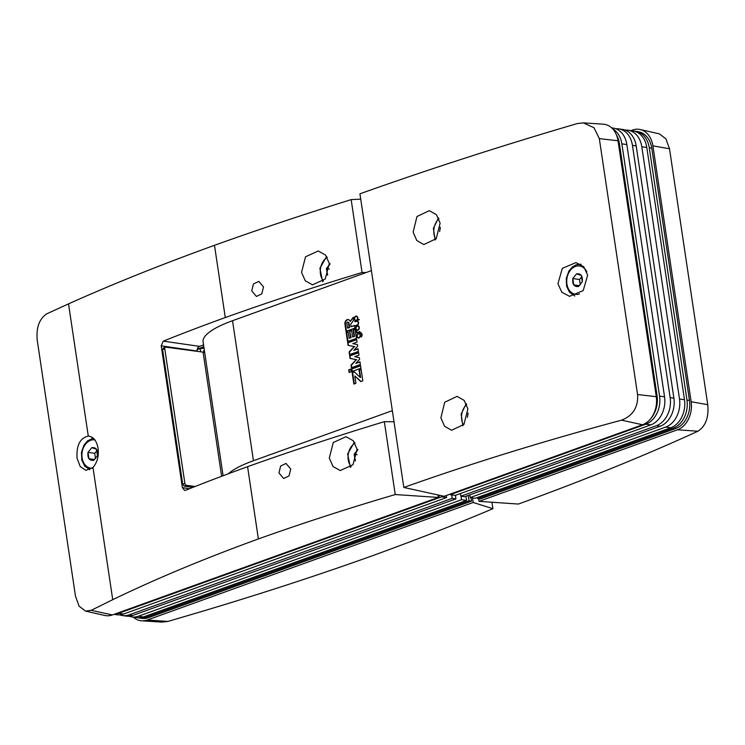 <?xml version="1.0" encoding="UTF-8"?>
<svg xmlns="http://www.w3.org/2000/svg" width="745" height="745" viewBox="0 0 745 745"><rect width="100%" height="100%" fill="white"/><g stroke="black" fill="none" stroke-linecap="round" stroke-linejoin="round"><path stroke-width="1.12" d="M677.419 429.809A22.881 17.182 -81.8 0 0 691.146 401.741L707.75 404.684C708.933 417.34 705.664 426.187 697.935 431.225L677.419 429.809L479.026 501.348L478.635 498.787M652.899 145.843A22.881 17.182 -81.8 0 0 640.188 129.518L659.362 133.867L665.909 138.831L669.504 148.776L652.899 145.843L691.146 401.741M640.188 129.518A22.881 17.182 -81.8 0 0 632.617 130.04L630.941 130.645M635.541 131.306L638.037 131.669A22.881 17.182 98.2 0 1 651.763 148.18L689.46 400.428A22.881 17.182 98.2 0 1 675.734 428.496L480.162 499.01L477.675 498.647L673.238 428.133A22.881 17.182 -81.8 0 0 686.964 400.065L649.268 147.817A22.881 17.182 -81.8 0 0 635.541 131.306A22.881 17.182 -81.8 0 0 634.284 131.185M477.498 497.455L477.675 498.647M371.41 270.631L403.818 487.454L444.141 496.3L642.544 424.762A22.881 17.182 98.2 0 0 656.271 396.694L618.024 140.786A22.881 17.182 98.2 0 0 603.273 124.173L583.316 122.878L577.226 123.577C499.765 146.327 427.341 169.739 359.928 193.812L371.41 270.631L232.533 320.704A87.696 21.53 171.5 0 0 203.096 341.964L223.09 475.738M228.315 473.783A87.696 21.53 -8.5 0 1 253.458 460.717L392.336 410.644M355.765 328.666A2.347 1.769 -81.8 0 0 357.172 330.361A2.347 1.769 -81.8 0 0 359.258 327.4A2.347 1.769 -81.8 0 0 357.851 325.705A2.347 1.769 -81.8 0 0 355.765 328.666M356.473 338.379L355.104 329.178L353.083 329.905L354.061 336.442L352.608 336.973L351.631 330.426L349.619 331.153L350.597 337.69L349.135 338.221L348.157 331.674L346.146 332.4L347.524 341.61L356.473 338.379M357.032 342.104L356.632 339.441L347.682 342.663L348.083 345.354L354.331 346.593L349.079 351.985L349.479 354.667L358.429 351.444L358.028 348.79L353.8 350.308L357.656 346.276L357.404 344.609L352.804 343.631L357.032 342.104M358.988 355.169L358.587 352.515L349.638 355.747L350.038 358.429L356.278 359.667L351.025 365.05L351.426 367.732L360.375 364.51L359.984 361.856L355.756 363.374L359.612 359.341L359.36 357.674L354.76 356.697L358.988 355.169M360.934 368.235L360.543 365.581L351.593 368.803L351.985 371.457L360.934 368.235M362.824 380.835L361.092 369.287L359.034 370.032L360.133 377.361L354.201 371.774L352.143 372.519L353.866 384.057L355.924 383.321L354.834 375.992L360.766 381.57L362.824 380.835M351.165 371.755L350.765 369.101L348.707 369.846L349.107 372.5L351.165 371.755M350.197 321.458A3.678 2.756 -81.8 0 0 348.185 319.568A3.678 2.756 -81.8 0 0 344.926 324.187L345.987 331.348L354.946 328.117L354.546 325.453L351.044 326.71L350.672 324.261L353.745 320.099L353.316 317.24L350.197 321.458L353.409 317.854M359.313 319.614L357.358 319.884A2.347 1.769 -81.8 0 0 357.768 317.519A2.347 1.769 -81.8 0 0 356.408 316.085A2.347 1.769 -81.8 0 0 354.322 318.162A2.347 1.769 -81.8 0 0 355.738 320.741A2.347 1.769 -81.8 0 0 356.408 320.667L359.313 319.614M357.125 325.463A2.347 1.769 -81.8 0 0 358.569 323.013A2.347 1.769 -81.8 0 0 357.125 320.881A2.347 1.769 -81.8 0 0 356.455 320.955L354.797 321.551L356.51 321.374A1.918 1.443 -81.8 0 1 357.06 321.309A1.918 1.443 -81.8 0 1 358.243 323.051A1.918 1.443 -81.8 0 1 357.06 325.044L355.402 325.649L357.125 325.463M357.6 332.372L359.928 331.534L357.665 332.792A1.518 1.145 -81.8 0 1 356.315 331.739L356.51 330.78L356.641 331.618A1.09 0.82 -81.8 0 0 357.6 332.372L358.103 332.447A1.09 0.82 98.2 0 1 357.544 332.391M359.369 333.471L360.031 333.229A1.937 1.453 -81.8 0 1 360.589 333.173A1.937 1.453 -81.8 0 1 361.735 334.468A1.937 1.453 -81.8 0 1 361.232 336.479L361.297 336.926A2.347 1.769 -81.8 0 0 362.061 334.44A2.347 1.769 -81.8 0 0 360.645 332.764A2.347 1.769 -81.8 0 0 359.975 332.829L358.317 333.434A2.347 1.769 -81.8 0 0 356.874 335.874A2.347 1.769 -81.8 0 0 358.317 338.007A2.347 1.769 -81.8 0 0 360.356 336.2A2.347 1.769 -81.8 0 0 359.369 333.471M707.75 404.684L669.504 148.776M697.935 431.225C644.583 455.633 584.741 479.91 518.427 504.058L479.026 501.348M583.316 122.878L593.961 127.702L599.315 138.607L637.562 394.515C638.353 407.115 633.017 415.663 621.554 420.161C543.813 441.04 471.231 463.474 403.818 487.454M440.891 417.824L444.728 402.235L457.058 396.387L464.172 400.4L467.888 408.847L463.949 424.426L451.591 430.265L444.569 426.27L440.891 417.824M413.14 232.114L416.976 216.516L429.306 210.667L436.412 214.681L440.127 223.127L436.197 238.707L423.84 244.556L416.809 240.56L413.14 232.114M557.94 283.771L562.317 268.33L575.987 262.594L583.754 266.738L587.665 275.184L583.195 290.597L569.497 296.333L561.823 292.217L557.94 283.771M656.103 395.595L657.071 395.735A22.881 17.182 98.2 0 1 650.702 418.634M657.071 395.735L619.374 143.487A22.881 17.182 98.2 0 0 616.366 134.743M468.074 413L467.385 417.302M467.99 413.997L467.869 414.984M440.314 227.29L439.634 231.583M440.239 228.277L440.109 229.264M578.483 286.508L582.273 281.796C582.869 276.022 580.979 273.359 576.593 273.815L572.812 278.528C572.188 284.292 574.078 286.955 578.483 286.508L582.273 281.796L581.323 275.464L576.593 273.815L572.812 278.528L573.762 284.86L578.483 286.508M573.762 284.86L579.368 285.67M572.812 278.528L579.536 279.505L581.724 276.777M580.308 284.674L579.536 279.505M356.501 329.504A2.347 1.769 -81.8 0 0 357.423 330.37M358.094 325.77A2.347 1.769 -81.8 0 0 356.957 326.338M358.028 326.198A1.918 1.443 98.2 0 1 358.28 326.208A1.918 1.443 98.2 0 1 359.015 326.636M358.559 329.802A1.918 1.443 98.2 0 1 357.73 329.998A1.918 1.443 98.2 0 1 357.488 329.933M358.932 327.521A1.918 1.443 -81.8 0 0 357.786 326.133A1.918 1.443 -81.8 0 0 356.082 328.545A1.918 1.443 -81.8 0 0 357.237 329.933A1.918 1.443 -81.8 0 0 358.932 327.521M346.146 332.4L346.649 332.475L347.99 341.443M348.194 331.916L346.649 332.475M349.135 338.221L350.597 337.69M349.619 331.153L351.091 337.764M351.668 330.668L350.113 331.227M352.608 336.973L354.061 336.442M353.083 329.905L353.586 329.979L354.564 336.517M355.132 329.411L353.586 329.979M353.8 350.308L358.066 349.023M349.079 351.985L349.936 354.499M354.331 346.593L349.573 352.059M348.083 345.354L354.825 346.667M347.682 342.663L348.586 345.429M356.669 339.673L348.185 342.737M355.756 363.374L360.021 362.089M351.025 365.05L351.891 367.564M356.278 359.667L351.528 365.125M350.038 358.429L356.781 359.742M349.638 355.747L350.532 358.494M358.624 352.757L350.131 355.812M351.593 368.803L352.45 371.289M360.58 365.814L352.087 368.877M354.834 375.992L361.064 381.468M352.143 372.519L352.646 372.593L354.331 383.889M354.397 371.96L352.646 372.593M360.133 377.361L360.627 377.436L359.537 370.107L359.034 370.032M361.129 369.529L359.537 370.107M348.707 369.846L349.563 372.332M350.802 369.343L349.209 369.92M348.427 319.614A3.678 2.756 -81.8 0 0 345.419 324.261L346.453 331.18M351.044 326.71L354.583 325.686M348.045 322.24A1.062 0.792 98.2 0 1 348.939 322.995L349.61 327.483L348.036 328.051L347.533 327.977L346.863 323.488A1.062 0.792 -81.8 0 1 348.446 322.92L349.116 327.409L347.533 327.977M349.116 327.409L349.61 327.483M357.358 319.884L359.295 319.437M356.659 316.15A2.347 1.769 -81.8 0 0 355.523 316.709M355.067 319.884A2.347 1.769 -81.8 0 0 355.989 320.75M356.594 316.578A1.918 1.443 98.2 0 1 356.846 316.588A1.918 1.443 98.2 0 1 357.581 317.007M357.451 319.903A1.918 1.443 98.2 0 1 356.296 320.378A1.918 1.443 98.2 0 1 356.054 320.313M357.498 317.901A1.918 1.443 -81.8 0 0 356.343 316.513A1.918 1.443 -81.8 0 0 354.648 318.925A1.918 1.443 -81.8 0 0 355.793 320.313A1.918 1.443 -81.8 0 0 357.498 317.901M357.377 320.946A2.347 1.769 -81.8 0 0 356.948 321.03L355.318 321.803M355.402 325.649L355.933 325.891M357.833 324.978A1.918 1.443 98.2 0 1 357.563 325.118L355.905 325.714M357.311 321.374A1.918 1.443 98.2 0 1 357.563 321.384A1.918 1.443 98.2 0 1 358.298 321.812M354.797 321.551L355.291 321.626M359.965 331.776L358.103 332.447M356.929 332.223A1.518 1.145 -81.8 0 0 357.479 332.838M360.897 332.819A2.347 1.769 -81.8 0 0 360.478 332.903L358.811 333.499A2.347 1.769 -81.8 0 0 358.103 333.983M357.647 337.159A2.347 1.769 -81.8 0 0 358.569 338.025M360.831 333.238A1.937 1.453 98.2 0 1 361.092 333.248A1.937 1.453 98.2 0 1 361.791 333.63M359.174 333.853A1.918 1.443 98.2 0 1 359.425 333.862A1.918 1.443 98.2 0 1 360.161 334.281M359.705 337.457A1.918 1.443 98.2 0 1 358.876 337.653A1.918 1.443 98.2 0 1 358.634 337.587M360.077 335.166A1.918 1.443 -81.8 0 0 358.932 333.788A1.918 1.443 -81.8 0 0 357.228 336.2A1.918 1.443 -81.8 0 0 358.382 337.578A1.918 1.443 -81.8 0 0 360.077 335.166M89.121 436.142L88.282 436.076C93.404 436.663 96.664 440.751 98.079 448.332C98.964 456.136 97.26 462.524 92.976 467.478L85.88 470.346L80.19 466.51L77.061 458.184C76.307 445.389 80.05 438.023 88.282 436.076L68.521 303.876L46.888 313.757C39.261 318.823 36.049 327.67 37.25 340.307L75.496 596.214L79.063 606.141L85.535 611.096L91.216 610.313L112.728 599.678C156.282 578.632 204.828 558.387 258.375 538.942L247.573 466.696A1258.314 308.896 171.5 0 1 384.336 421.661L394.003 421.763M247.573 466.696A1143.92 280.809 171.5 0 0 185.579 490.275L184.564 490.406L182.404 487.677L161.209 345.829L163.285 341.126A1143.92 280.809 -8.5 0 1 225.279 317.547L214.486 245.301C257.705 229.814 303.262 214.579 351.156 199.604L360.729 199.166M437.967 494.941L438.33 497.427L112.393 614.951A22.881 17.182 98.2 0 1 104.822 615.472L85.535 611.096M384.336 421.661L395.232 494.55L438.33 497.427M395.232 494.55C347.217 508.695 301.595 523.493 258.375 538.942M68.521 303.876C112.281 284.236 160.939 264.708 214.486 245.301M351.156 199.604L362.051 272.502L366.093 272.549M203.534 344.898L199.474 346.36A3.809 2.868 -81.8 0 0 197.183 351.044L197.229 351.333M362.051 272.502A1258.314 308.896 171.5 0 0 225.279 317.547M329.318 263.488L325.537 255.041L318.245 250.99L305.534 256.792L301.539 272.353L305.273 280.8L312.481 284.832L325.22 279.021L329.318 263.488M251.754 290.923L256.448 296.445L261.83 293.837L263.516 286.899L258.794 281.377L253.421 283.985L251.754 290.923M330.165 263.842L326.385 268.554L327.558 275.231M329.486 265.052L326.385 268.554L327.66 274.989M326.385 268.554L329.365 268.992M163.276 347.962L165.381 347.179A1.909 1.201 69.7 0 0 164.766 348.8L184.872 483.337A1.909 1.201 69.7 0 0 186.427 485.33L184.22 486.15L182.693 484.138L162.587 349.61L164.766 348.8M163.565 347.962L162.587 349.61M184.22 486.15L192.834 487.398M204.651 352.338L165.772 347.142A1.909 1.201 69.7 0 0 165.381 347.179M195.143 486.494L186.427 485.33M221.628 476.297L203.068 352.106M204.232 349.535L203.45 352.162M197.174 349.712L200.209 348.623L200.675 351.789M200.209 348.623L204.018 348.148M492.92 508.705L473.215 502.484L147.277 620.008L167.97 621.432L199.287 612.213C261.067 593.812 318.962 574.917 372.966 555.546C415.738 540.023 455.716 524.415 492.92 508.705L491.951 502.242M472.535 497.902L473.215 502.484M167.97 621.432L161.833 622.122L141.736 620.818A22.881 17.182 -81.8 0 0 147.277 620.008M133.374 617.149A22.881 17.182 -81.8 0 0 141.736 620.818M197.304 349.033L203.804 346.695M145.927 617.307L148.413 617.67A22.881 17.182 98.2 0 1 141.857 618.378L139.371 618.015A22.881 17.182 -81.8 0 0 145.927 617.307L469.033 500.798L468.233 495.444M148.413 617.67L471.529 501.161L471.008 497.688M138.132 617.773A22.881 17.182 -81.8 0 0 139.371 618.015M471.529 501.161L469.033 500.798M438.237 496.794L439.14 496.468L438.935 495.155M439.14 496.468L438.172 496.328M357.069 449.198L353.298 440.751L345.997 436.7L333.294 442.511L329.29 458.073L333.024 466.519L340.232 470.542L352.972 464.74L357.069 449.198M278.965 472.982L283.659 478.504L289.032 475.897L290.727 468.959L286.005 463.437L280.632 466.044L278.965 472.982M357.917 449.561L354.136 454.273L355.309 460.941M357.246 450.772L354.136 454.273L355.421 460.708M354.136 454.273L357.116 454.701M93.684 460.354L97.474 455.642C98.07 449.868 96.18 447.205 91.793 447.661L88.003 452.373C87.379 458.138 89.279 460.801 93.684 460.354L97.474 455.642L96.524 449.31L91.793 447.661L88.003 452.373L88.962 458.706L93.684 460.354M88.962 458.706L94.568 459.516M88.003 452.373L94.736 453.342L96.924 450.623M95.509 458.52L94.736 453.342M129.136 616.217A22.881 17.182 -81.8 0 0 131.893 616.935A22.881 17.182 -81.8 0 0 138.449 616.227L461.555 499.718L461.043 496.245M138.449 616.227L143.431 616.944A22.881 17.182 98.2 0 1 136.875 617.652L131.893 616.935M143.431 616.944L466.547 500.444L465.923 496.272M466.547 500.444L461.555 499.718M119.787 614.867A22.881 17.182 -81.8 0 0 122.552 615.575A22.881 17.182 -81.8 0 0 129.108 614.867L452.215 498.368L451.694 494.885M129.108 614.867L132.843 615.417A22.881 17.182 98.2 0 1 126.287 616.115L122.552 615.575M132.843 615.417L455.949 498.908L455.419 495.341M455.949 498.908L452.215 498.368M114.609 614.15A22.881 17.182 -81.8 0 0 118.52 613.34L441.627 496.831L441.459 495.714M118.52 613.34L123.502 614.057A22.881 17.182 98.2 0 1 116.946 614.765L114.069 614.346M123.502 614.057L446.609 497.558L446.302 495.518M446.609 497.558L441.627 496.831M469.797 494.876L470.197 497.567L665.769 427.053A22.881 17.182 -81.8 0 0 679.496 398.985L641.79 146.737A22.881 17.182 -81.8 0 0 628.072 130.226A22.881 17.182 -81.8 0 0 625.223 130.133M470.197 497.567L475.18 498.293L670.751 427.77A22.881 17.182 98.2 0 0 684.478 399.702L646.781 147.454A22.881 17.182 98.2 0 0 633.054 130.943L628.072 130.226M636.183 145.927L632.449 145.377A22.881 17.182 -81.8 0 0 618.722 128.876L622.466 129.416A22.881 17.182 98.2 0 1 636.183 145.927L673.89 398.175A22.881 17.182 98.2 0 1 660.163 426.242L464.591 496.757L460.857 496.217L460.457 493.525M618.722 128.876A22.881 17.182 -81.8 0 0 615.873 128.773M632.449 145.377L670.146 397.634A22.881 17.182 -81.8 0 1 656.419 425.693L460.857 496.217M450.185 494.121L450.269 494.68L645.831 424.166A22.881 17.182 -81.8 0 0 659.558 396.098L621.861 143.85A22.881 17.182 -81.8 0 0 612.688 128.894M450.269 494.68L455.251 495.406L650.813 424.883A22.881 17.182 98.2 0 0 664.54 396.815L626.843 144.567A22.881 17.182 98.2 0 0 613.116 128.056L611.636 127.842M673.238 428.133L675.734 428.496M232.533 320.704L253.458 460.717M649.268 147.817L651.763 148.18M686.964 400.065L689.46 400.428M621.554 420.161L642.544 424.762M656.271 396.694L637.562 394.515M599.315 138.607L618.024 140.786M618.406 143.347L619.374 143.487M463.483 425.004A14.295 10.737 98.2 0 1 466.677 404.488M435.732 239.294A14.295 10.737 98.2 0 1 438.926 218.769M576.453 264.801A16.204 12.171 98.2 0 1 580.681 264.252M579.498 293.903A14.295 10.737 98.2 0 1 566.898 283.938A14.295 10.737 98.2 0 1 575.485 266.449A14.295 10.737 98.2 0 1 586.883 272M344.926 324.187L345.419 324.261M348.446 322.92L348.939 322.995M356.455 320.955L356.948 321.03M357.06 325.044L357.563 325.118M358.317 333.434L358.811 333.499M359.975 332.829L360.478 332.903M112.393 614.951L91.216 610.313M199.474 346.36L163.285 341.126M189.528 488.711L182.404 487.677M112.728 599.678L92.976 467.478M323.414 280.995A14.295 10.737 98.2 0 1 327.223 257.37M197.183 351.044L161.209 345.829M184.872 483.337L182.693 484.138M203.413 351.947L204.614 352.115M351.165 466.715A14.295 10.737 98.2 0 1 354.974 443.089M91.654 438.647A16.204 12.171 98.2 0 1 93.302 438.209M92.175 468.233A14.295 10.737 98.2 0 1 81.931 456.154A14.295 10.737 98.2 0 1 90.685 440.295A14.295 10.737 98.2 0 1 94.792 439.857M665.769 427.053L670.751 427.77M679.496 398.985L684.478 399.702M641.79 146.737L646.781 147.454M673.89 398.175L670.146 397.634M660.163 426.242L656.419 425.693M645.831 424.166L650.813 424.883M659.558 396.098L664.54 396.815M621.861 143.85L626.843 144.567M466.277 403.604L461.127 414.108L462.859 425.721M438.526 217.885L433.376 228.398L435.099 240.011M581.1 264.298L576.081 264.838L572.188 267.138L568.808 271.217L566.256 278.546L566.619 286.238L569.422 292.124L574.851 296.007M358.28 326.208L357.786 326.133M357.73 329.998L357.237 329.933M348.306 322.231L347.803 322.157M356.846 316.588L356.343 316.513M356.296 320.378L355.793 320.313M357.563 321.384L357.06 321.309M357.786 332.475L357.293 332.41M361.092 333.248L360.589 333.173M359.425 333.862L358.932 333.788M358.876 337.653L358.382 337.578M326.655 256.466L319.884 268.274L322.641 281.675M354.406 442.185L347.636 453.984L350.392 467.394M93.255 438.172L87.389 440.975L84.008 445.063L81.456 452.392L81.82 460.075L84.623 465.97L89.791 469.769"/></g></svg>
